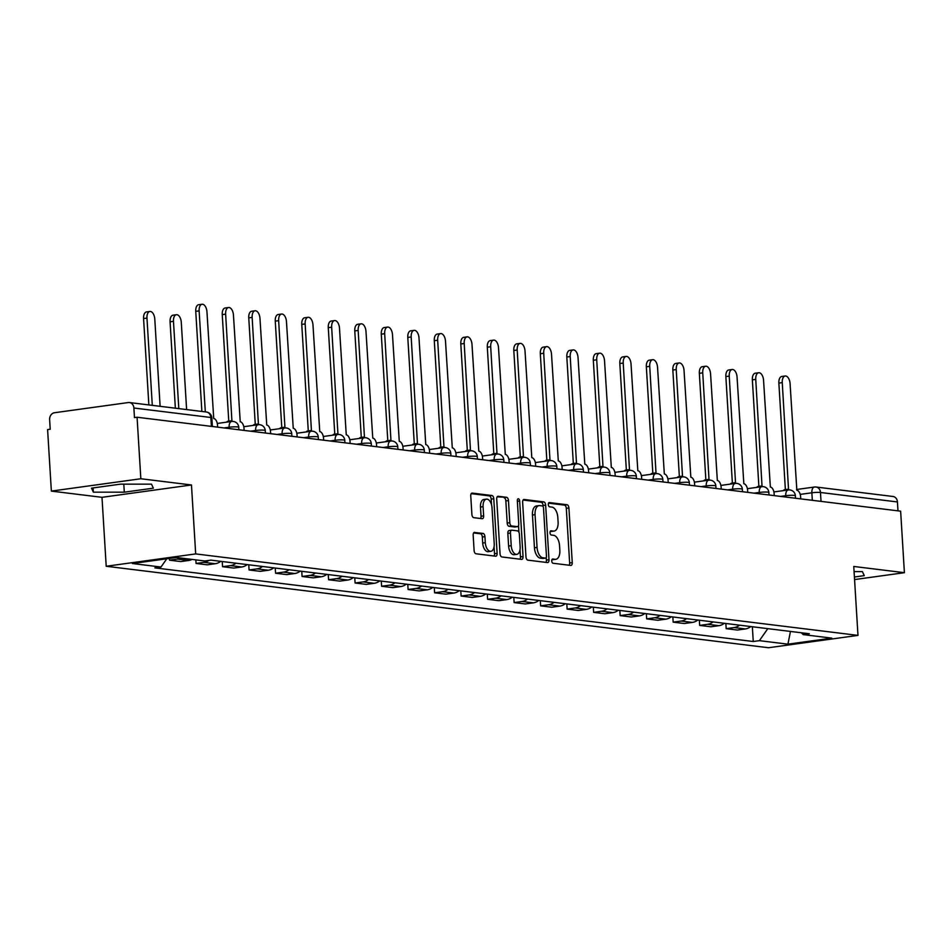 <?xml version="1.0" encoding="UTF-8"?>
<svg xmlns="http://www.w3.org/2000/svg" width="952" height="952" viewBox="0 0 952 952"><rect width="100%" height="100%" fill="white"/><g stroke="black" fill="none" stroke-linecap="round" stroke-linejoin="round"><path stroke-width="1.43" d="M551.755 560.99A2.142 1.142 82.1 0 0 553.053 563.251L570.772 565.428A3.058 1.642 82.1 0 0 571.01 565.428A3.058 1.642 82.1 0 0 572.259 562.608L568.915 507.999A3.058 1.642 82.1 0 0 567.059 504.75L549.34 502.573A2.142 1.142 82.1 0 0 549.173 502.573A2.142 1.142 82.1 0 0 548.304 504.56A2.142 1.142 82.1 0 0 549.601 506.821L551.898 507.107A9.794 5.248 82.1 0 1 557.824 517.471L558.098 522.017A9.794 5.248 82.1 0 1 554.112 531.073A9.794 5.248 82.1 0 1 553.362 531.073L551.065 530.788A2.142 1.142 82.1 0 0 550.899 530.788A2.142 1.142 82.1 0 0 550.03 532.775A2.142 1.142 82.1 0 0 551.327 535.036L553.624 535.322A9.794 5.248 82.1 0 1 559.55 545.686L559.835 550.232A9.794 5.248 82.1 0 1 555.837 559.288A9.794 5.248 82.1 0 1 555.087 559.288L552.791 559.002A2.142 1.142 82.1 0 0 552.636 559.002A2.142 1.142 82.1 0 0 551.755 560.99M474.655 532.382A3.058 1.642 82.1 0 0 474.417 532.382A3.058 1.642 82.1 0 0 473.168 535.214L474.108 550.53A3.058 1.642 82.1 0 0 475.964 553.766L495.635 556.194A3.058 1.642 82.1 0 0 495.873 556.194A3.058 1.642 82.1 0 0 497.123 553.362L493.779 498.753A3.058 1.642 82.1 0 0 491.934 495.516L472.252 493.088A3.058 1.642 82.1 0 0 472.013 493.088A3.058 1.642 82.1 0 0 470.764 495.921L471.894 514.425A3.058 1.642 82.1 0 0 473.751 517.662L482.176 518.697A3.058 1.642 82.1 0 0 482.414 518.697A3.058 1.642 82.1 0 0 483.652 515.877L483.092 506.69A8.187 4.391 82.1 0 1 486.436 499.134A8.187 4.391 82.1 0 1 492.017 507.797L494.219 543.747A8.187 4.391 82.1 0 1 490.875 551.303A8.187 4.391 82.1 0 1 485.294 542.652L484.925 536.654A3.058 1.642 82.1 0 0 483.08 533.418L474.191 532.442M195.684 553.909L191.471 484.973L140.837 478.749L137.076 417.238L900.64 511.176L904.4 572.688L853.765 566.464L857.978 635.389L195.684 553.909L106.207 566.261L768.502 647.741L857.978 635.389M525.98 556.908A3.058 1.642 82.1 0 0 527.824 560.145L547.507 562.572A3.058 1.642 82.1 0 0 547.745 562.572A3.058 1.642 82.1 0 0 548.995 559.74L545.651 505.131A3.058 1.642 82.1 0 0 543.794 501.894L524.112 499.467A3.058 1.642 82.1 0 0 523.886 499.467A3.058 1.642 82.1 0 0 522.636 502.299L525.98 556.908M521.577 559.383L501.894 556.956A3.058 1.642 82.1 0 1 500.038 553.719L496.706 499.11A3.058 1.642 82.1 0 1 497.955 496.278A3.058 1.642 82.1 0 1 498.182 496.278L506.607 497.313A3.058 1.642 82.1 0 1 508.463 500.55L509.808 522.707A3.058 1.642 82.1 0 0 511.664 525.944L517.257 526.635A3.058 1.642 82.1 0 0 517.483 526.635A3.058 1.642 82.1 0 0 518.733 523.802L517.329 500.74A2.142 1.142 82.1 0 1 518.197 498.765A2.142 1.142 82.1 0 1 519.661 501.026L523.053 556.551A3.058 1.642 82.1 0 1 521.803 559.383A3.058 1.642 82.1 0 1 521.577 559.383M140.837 478.749L51.36 491.101L47.6 429.59L50.206 429.233L49.623 419.642A6.236 5.212 -83 0 1 54.466 412.74L128.282 402.553A6.236 5.212 -83 0 1 129.424 402.541L206.394 412.014A6.236 5.212 97 0 1 210.844 417.488L133.887 408.015A6.236 5.212 -83 0 0 129.424 402.541M51.36 491.101L101.995 497.325L106.207 566.261M137.076 417.238L134.47 417.595L133.887 408.015M796.55 489.495L814.4 487.031A6.236 3.344 82.1 0 1 814.876 487.019A6.236 5.212 97 0 1 816.019 487.019L892.988 496.48A6.236 5.212 97 0 1 897.438 501.954L820.481 492.481A6.236 0.738 176.5 0 0 811.866 492.791L800.204 494.397M897.986 510.855L897.438 501.954M854.575 579.566L904.4 572.688M739.585 625.178A14.351 11.995 97 0 1 734.123 627.57L745.345 628.939A14.351 11.995 -83 0 0 750.795 626.559M745.345 628.939L737.383 630.046L726.174 628.665L725.852 623.489M734.123 627.57L726.174 628.665M699.351 620.228L699.661 625.404L710.882 626.785L718.831 625.678A14.351 11.995 -83 0 0 724.293 623.298M713.084 621.918A14.351 11.995 97 0 1 707.622 624.298L699.661 625.404M672.838 616.967L673.159 622.144L684.369 623.524L692.33 622.418A14.351 11.995 -83 0 0 697.792 620.038M686.571 618.657A14.351 11.995 97 0 1 681.108 621.037L673.159 622.144M646.337 613.707L646.658 618.883L657.868 620.264L665.817 619.157A14.351 11.995 -83 0 0 671.279 616.777M660.069 615.397A14.351 11.995 97 0 1 654.607 617.777L646.658 618.883M619.835 610.446L620.145 615.623L631.366 617.003L639.316 615.896A14.351 11.995 -83 0 0 644.778 613.516M633.568 612.136A14.351 11.995 97 0 1 628.106 614.516L620.145 615.623M593.322 607.186L593.643 612.362L604.853 613.742L612.814 612.636A14.351 11.995 -83 0 0 618.276 610.256M607.055 608.875A14.351 11.995 97 0 1 601.593 611.255L593.643 612.362M566.821 603.925L567.13 609.101L578.352 610.482L586.301 609.375A14.351 11.995 -83 0 0 591.763 606.995M580.553 605.615A14.351 11.995 97 0 1 575.091 607.995L567.13 609.101M540.319 600.664L540.629 605.841L551.839 607.221L559.8 606.115A14.351 11.995 -83 0 0 565.262 603.735M554.052 602.354A14.351 11.995 97 0 1 548.59 604.734L540.629 605.841M513.806 597.404L514.128 602.58L525.337 603.949L533.298 602.854A14.351 11.995 -83 0 0 538.749 600.474M527.539 599.094A14.351 11.995 97 0 1 522.077 601.474L514.128 602.58M487.305 594.143L487.614 599.308L498.836 600.688L506.785 599.593A14.351 11.995 -83 0 0 512.247 597.213M501.038 595.833A14.351 11.995 97 0 1 495.575 598.213L487.614 599.308M460.792 590.883L461.113 596.047L472.323 597.428L480.284 596.333A14.351 11.995 -83 0 0 485.746 593.953M474.524 592.572A14.351 11.995 97 0 1 469.074 594.952L461.113 596.047M434.29 587.622L434.612 592.787L445.822 594.167L453.783 593.072A14.351 11.995 -83 0 0 459.233 590.692M448.023 589.312A14.351 11.995 97 0 1 442.561 591.692L434.612 592.787M407.789 584.361L408.099 589.526L419.32 590.906L427.269 589.812A14.351 11.995 -83 0 0 432.732 587.432M421.522 586.051A14.351 11.995 97 0 1 416.06 588.431L408.099 589.526M381.276 581.101L381.597 586.265L392.807 587.646L400.768 586.551A14.351 11.995 -83 0 0 406.23 584.171M395.009 582.791A14.351 11.995 97 0 1 389.558 585.171L381.597 586.265M354.775 577.84L355.096 583.005L366.306 584.385L374.267 583.29A14.351 11.995 -83 0 0 379.717 580.91M368.507 579.53A14.351 11.995 97 0 1 363.045 581.91L355.096 583.005M328.273 574.58L328.583 579.744L339.805 581.125L347.754 580.03A14.351 11.995 -83 0 0 353.216 577.638M342.006 576.269A14.351 11.995 97 0 1 336.544 578.649L328.583 579.744M301.76 571.319L302.082 576.484L313.291 577.864L321.252 576.769A14.351 11.995 -83 0 0 326.714 574.377M315.493 573.009A14.351 11.995 97 0 1 310.043 575.389L302.082 576.484M275.259 568.058L275.58 573.223L286.79 574.603L294.751 573.509A14.351 11.995 -83 0 0 300.201 571.117M288.991 569.736A14.351 11.995 97 0 1 283.529 572.128L275.58 573.223M248.758 564.786L249.067 569.962L260.289 571.343L268.238 570.248A14.351 11.995 -83 0 0 273.7 567.856M262.49 566.476A14.351 11.995 97 0 1 257.028 568.868L249.067 569.962M222.244 561.525L222.566 566.702L233.775 568.082L241.737 566.987A14.351 11.995 -83 0 0 247.199 564.596M235.977 563.215A14.351 11.995 97 0 1 230.515 565.607L222.566 566.702M195.838 559.883L196.064 563.441L207.274 564.822L215.223 563.727A14.351 11.995 -83 0 0 220.685 561.335M208.845 560.43A14.351 11.995 97 0 1 204.014 562.346L196.064 563.441M169.444 558.419L169.551 560.181L180.773 561.561L188.722 560.466A14.351 11.995 -83 0 0 192.066 559.419M180.856 558.039A14.351 11.995 97 0 1 177.512 559.086L169.551 560.181M801.334 632.783L803.214 634.603L831.762 638.126L787.935 644.171L759.387 640.66L767.812 628.653M166.767 558.788L160.983 567.035L154.843 567.88L753.258 641.505L759.387 640.66M160.983 567.035L132.435 563.524L176.263 557.467L204.799 560.99L210.927 560.133L809.343 633.758L803.214 634.603M854.408 576.995L864.261 575.639L862.393 571.616L854.087 571.605M191.471 484.973L101.995 497.325M91.511 488.15L93.367 492.172L124.296 492.184L153.367 488.174L151.499 484.151L120.571 484.14L91.511 488.15M752.354 626.749L753.258 641.505M787.935 644.171L790.446 631.438M93.106 487.936L93.367 492.172M123.808 484.14L124.296 492.184M551.981 559.586L552.481 559.645A9.794 5.248 82.1 0 0 553.219 559.645L555.837 559.288M554.112 531.073L551.494 531.43A9.794 5.248 82.1 0 1 550.756 531.43L550.256 531.371M569.177 565.238A3.058 1.642 82.1 0 0 569.641 562.965L566.309 508.356A3.058 1.642 82.1 0 0 564.453 505.119L548.519 503.156M543.116 506.69L543.045 505.488A3.058 1.642 82.1 0 0 541.188 502.251L523.1 500.026M545.913 562.37A3.058 1.642 82.1 0 0 546.377 560.109L546.222 557.527M545.413 558.098A2.142 1.142 82.1 0 0 545.579 558.098A2.142 1.142 82.1 0 0 546.448 556.123L543.521 508.178A2.142 1.142 82.1 0 0 542.223 505.917L539.808 505.619A9.794 5.248 82.1 0 0 539.058 505.619A9.794 5.248 82.1 0 0 535.06 514.663L537.059 547.436A9.794 5.248 82.1 0 0 542.997 557.801L545.413 558.098L542.807 558.455A2.142 1.142 82.1 0 0 542.973 558.455A2.142 1.142 82.1 0 0 543.128 558.419M539.058 505.619L536.452 505.976A9.794 5.248 82.1 0 0 532.454 515.032L535.06 514.663M542.807 558.455L540.391 558.158A9.794 5.248 82.1 0 1 534.453 547.793L532.454 515.032M497.17 496.837L506.607 497.313M515.103 526.932A3.058 1.642 82.1 0 1 514.877 526.991A3.058 1.642 82.1 0 1 514.651 526.991L509.058 526.301A3.058 1.642 82.1 0 1 507.202 523.064L505.845 500.919A3.058 1.642 82.1 0 0 504.001 497.682M518.531 525.54L518.947 532.299M520.006 549.744L520.447 556.908L523.053 556.551M511.224 545.686A8.187 4.391 82.1 0 0 516.805 554.35A8.187 4.391 82.1 0 0 520.137 546.781L519.364 534.12A3.058 1.642 82.1 0 0 517.519 530.883L511.926 530.193A3.058 1.642 82.1 0 0 511.688 530.193A3.058 1.642 82.1 0 0 510.45 533.025L511.224 545.686L508.606 546.043A8.187 4.391 82.1 0 0 514.187 554.707L516.805 554.35M511.474 530.252L509.32 530.55A3.058 1.642 82.1 0 0 509.082 530.55A3.058 1.642 82.1 0 0 507.832 533.382L510.45 533.025M508.606 546.043L507.832 533.382M519.982 559.181A3.058 1.642 82.1 0 0 520.447 556.908M490.875 551.303L488.269 551.672A8.187 4.391 82.1 0 1 482.688 543.009L482.319 537.011A3.058 1.642 82.1 0 0 480.462 533.774L473.644 532.942M486.436 499.134L483.83 499.491A8.187 4.391 82.1 0 0 480.486 507.059L483.092 506.69M480.582 518.507A3.058 1.642 82.1 0 0 481.046 516.234L480.486 507.059M491.518 504.75L491.172 499.11A3.058 1.642 82.1 0 0 489.316 495.873L471.24 493.648M494.052 555.992A3.058 1.642 82.1 0 0 494.516 553.719L494.088 546.71M747.736 492.362L747.617 490.339A6.236 3.344 82.1 0 0 743.833 483.735L737.062 377.063A7.176 3.844 82.1 0 0 732.171 369.483A7.176 3.844 82.1 0 0 729.244 376.099L725.852 376.575L732.374 483.08L726.697 390.296A7.176 3.844 -97.9 0 1 726.685 390.142M800.751 498.884L800.62 496.861A6.236 3.344 82.1 0 0 796.848 490.256L790.077 383.585A7.176 3.844 82.1 0 0 785.186 376.004A7.176 3.844 82.1 0 0 782.258 382.633L788.518 489.233A6.236 3.344 82.1 0 0 788.054 489.233A6.236 3.344 82.1 0 0 786.59 490.185M783.198 490.649A6.236 3.344 -97.9 0 1 784.662 489.709L788.054 489.233M785.376 489.602L778.867 383.097A7.176 3.844 -97.9 0 1 781.794 376.468L785.186 376.004M721.235 489.102L721.104 487.079A6.236 3.344 82.1 0 0 717.332 480.474L710.561 373.803A7.176 3.844 82.1 0 0 705.67 366.222A7.176 3.844 82.1 0 0 702.743 372.839L699.351 373.315L705.86 479.82L700.184 387.036A7.176 3.844 -97.9 0 1 700.184 386.881M694.722 485.841L694.603 483.818A6.236 3.344 82.1 0 0 690.831 477.214L684.048 370.542A7.176 3.844 82.1 0 0 679.157 362.962A7.176 3.844 82.1 0 0 676.229 369.578L672.838 370.054L679.359 476.559L673.683 383.775A7.176 3.844 -97.9 0 1 673.671 383.62M774.238 495.623L774.119 493.6A6.236 3.344 82.1 0 0 770.346 486.996L763.563 380.324A7.176 3.844 82.1 0 0 758.673 372.744A7.176 3.844 82.1 0 0 755.745 379.36L762.016 485.972A6.236 3.344 82.1 0 0 761.541 485.972A6.236 3.344 82.1 0 0 760.077 486.924M756.697 487.388A6.236 3.344 -97.9 0 1 758.149 486.448L761.541 485.972M758.875 486.341L752.354 379.836A7.176 3.844 -97.9 0 1 755.281 373.208L758.673 372.744M730.184 484.128A6.236 3.344 -97.9 0 1 731.648 483.188L735.039 482.712A6.236 3.344 82.1 0 0 733.576 483.664M725.852 376.575A7.176 3.844 -97.9 0 1 728.78 369.947L732.171 369.483M729.244 376.099L735.515 482.712A6.236 3.344 82.1 0 0 735.039 482.712M668.221 482.581L668.102 480.558A6.236 3.344 82.1 0 0 664.317 473.953L657.546 367.282A7.176 3.844 82.1 0 0 652.656 359.701A7.176 3.844 82.1 0 0 649.728 366.318L646.337 366.794L652.846 473.299L647.182 380.514A7.176 3.844 -97.9 0 1 647.17 380.36M641.719 479.32L641.588 477.297A6.236 3.344 82.1 0 0 637.816 470.693L631.033 364.021A7.176 3.844 82.1 0 0 626.154 356.441A7.176 3.844 82.1 0 0 623.227 363.057L619.835 363.533L626.345 470.038L620.668 377.254A7.176 3.844 -97.9 0 1 620.656 377.099M615.206 476.06L615.087 474.036A6.236 3.344 82.1 0 0 611.315 467.432L604.532 360.76A7.176 3.844 82.1 0 0 599.641 353.18A7.176 3.844 82.1 0 0 596.714 359.797L593.322 360.272L599.843 466.777L594.167 373.993A7.176 3.844 -97.9 0 1 594.155 373.838M703.683 480.867A6.236 3.344 -97.9 0 1 705.146 479.927L708.526 479.451A6.236 3.344 82.1 0 0 707.074 480.403M699.351 373.315A7.176 3.844 -97.9 0 1 702.278 366.687L705.67 366.222M702.743 372.839L709.002 479.451A6.236 3.344 82.1 0 0 708.526 479.451M677.169 477.606A6.236 3.344 -97.9 0 1 678.633 476.666L682.025 476.19A6.236 3.344 82.1 0 0 680.561 477.142M672.838 370.054A7.176 3.844 -97.9 0 1 675.765 363.426L679.157 362.962M676.229 369.578L682.501 476.19A6.236 3.344 82.1 0 0 682.025 476.19M650.668 474.346A6.236 3.344 -97.9 0 1 652.132 473.394L655.523 472.93A6.236 3.344 82.1 0 0 654.06 473.882M646.337 366.794A7.176 3.844 -97.9 0 1 649.264 360.165L652.656 359.701M649.728 366.318L655.999 472.93A6.236 3.344 82.1 0 0 655.523 472.93M588.705 472.799L588.586 470.776A6.236 3.344 82.1 0 0 584.802 464.171L578.031 357.5A7.176 3.844 82.1 0 0 573.14 349.908A7.176 3.844 82.1 0 0 570.212 356.536L566.821 357.012L573.33 463.517L567.654 370.733A7.176 3.844 -97.9 0 1 567.654 370.578M624.167 471.085A6.236 3.344 -97.9 0 1 625.619 470.133L629.01 469.669A6.236 3.344 82.1 0 0 627.558 470.621M619.835 363.533A7.176 3.844 -97.9 0 1 622.763 356.905L626.154 356.441M623.227 363.057L629.486 469.669A6.236 3.344 82.1 0 0 629.01 469.669M562.204 469.538L562.073 467.503A6.236 3.344 82.1 0 0 558.3 460.911L551.517 354.239A7.176 3.844 82.1 0 0 546.638 346.647A7.176 3.844 82.1 0 0 543.711 353.275L540.319 353.751L546.829 460.256L541.153 367.472A7.176 3.844 -97.9 0 1 541.141 367.317M597.654 467.825A6.236 3.344 -97.9 0 1 599.117 466.873L602.509 466.409A6.236 3.344 82.1 0 0 601.045 467.361M593.322 360.272A7.176 3.844 -97.9 0 1 596.25 353.644L599.641 353.18M596.714 359.797L602.985 466.409A6.236 3.344 82.1 0 0 602.509 466.409M535.69 466.278L535.571 464.243A6.236 3.344 82.1 0 0 531.799 457.65L525.016 350.979A7.176 3.844 82.1 0 0 520.125 343.386A7.176 3.844 82.1 0 0 517.198 350.015L513.806 350.491L520.327 456.996L514.651 364.211A7.176 3.844 -97.9 0 1 514.639 364.057M571.152 464.564A6.236 3.344 -97.9 0 1 572.616 463.612L576.008 463.148A6.236 3.344 82.1 0 0 574.544 464.088M566.821 357.012A7.176 3.844 -97.9 0 1 569.748 350.384L573.14 349.908M570.212 356.536L576.484 463.148A6.236 3.344 82.1 0 0 576.008 463.148M509.189 463.017L509.07 460.982A6.236 3.344 82.1 0 0 505.286 454.39L498.515 347.718A7.176 3.844 82.1 0 0 493.624 340.126A7.176 3.844 82.1 0 0 490.697 346.754L487.305 347.218L493.814 453.735L488.138 360.951A7.176 3.844 -97.9 0 1 488.138 360.796M544.651 461.303A6.236 3.344 -97.9 0 1 546.103 460.351L549.494 459.887A6.236 3.344 82.1 0 0 548.043 460.827M540.319 353.751A7.176 3.844 -97.9 0 1 543.247 347.123L546.638 346.647M543.711 353.275L549.97 459.887A6.236 3.344 82.1 0 0 549.494 459.887M482.688 459.757L482.557 457.722A6.236 3.344 82.1 0 0 478.785 451.129L472.002 344.457A7.176 3.844 82.1 0 0 467.123 336.865A7.176 3.844 82.1 0 0 464.195 343.493L460.804 343.958L467.313 450.474L461.637 357.69A7.176 3.844 -97.9 0 1 461.625 357.535M518.138 458.043A6.236 3.344 -97.9 0 1 519.602 457.091L522.993 456.627A6.236 3.344 82.1 0 0 521.529 457.567M513.806 350.491A7.176 3.844 -97.9 0 1 516.734 343.862L520.125 343.386M517.198 350.015L523.469 456.627A6.236 3.344 82.1 0 0 522.993 456.627M456.175 456.496L456.056 454.461A6.236 3.344 82.1 0 0 452.283 447.868L445.5 341.197A7.176 3.844 82.1 0 0 440.609 333.605A7.176 3.844 82.1 0 0 437.682 340.233L434.29 340.697L440.812 447.214L435.135 354.43A7.176 3.844 -97.9 0 1 435.123 354.275M491.637 454.782A6.236 3.344 -97.9 0 1 493.1 453.83L496.492 453.366A6.236 3.344 82.1 0 0 495.028 454.306M487.305 347.218A7.176 3.844 -97.9 0 1 490.232 340.602L493.624 340.126M490.697 346.754L496.968 453.366A6.236 3.344 82.1 0 0 496.492 453.366M429.673 453.235L429.542 451.2A6.236 3.344 82.1 0 0 425.77 444.608L418.999 337.936A7.176 3.844 82.1 0 0 414.108 330.344A7.176 3.844 82.1 0 0 411.181 336.972L407.789 337.436L414.298 443.953L408.622 351.169A7.176 3.844 -97.9 0 1 408.622 351.014M465.135 451.522A6.236 3.344 -97.9 0 1 466.587 450.57L469.979 450.106A6.236 3.344 82.1 0 0 468.527 451.046M460.804 343.958A7.176 3.844 -97.9 0 1 463.731 337.341L467.123 336.865M464.195 343.493L470.455 450.106A6.236 3.344 82.1 0 0 469.979 450.106M403.172 449.975L403.041 447.94A6.236 3.344 82.1 0 0 399.269 441.347L392.486 334.676A7.176 3.844 82.1 0 0 387.595 327.083A7.176 3.844 82.1 0 0 384.679 333.712L381.288 334.176L387.797 440.693L382.121 347.908A7.176 3.844 -97.9 0 1 382.109 347.754M438.622 448.261A6.236 3.344 -97.9 0 1 440.086 447.309L443.477 446.845A6.236 3.344 82.1 0 0 442.014 447.785M434.29 340.697A7.176 3.844 -97.9 0 1 437.218 334.081L440.609 333.605M437.682 340.233L443.953 446.845A6.236 3.344 82.1 0 0 443.477 446.845M376.659 446.714L376.54 444.679A6.236 3.344 82.1 0 0 372.756 438.087L365.985 331.415A7.176 3.844 82.1 0 0 361.094 323.823A7.176 3.844 82.1 0 0 358.166 330.451L354.775 330.915L361.296 437.432L355.62 344.648A7.176 3.844 -97.9 0 1 355.608 344.493M412.121 445A6.236 3.344 -97.9 0 1 413.584 444.048L416.976 443.584A6.236 3.344 82.1 0 0 415.512 444.524M407.789 337.436A7.176 3.844 -97.9 0 1 410.717 330.82L414.108 330.344M411.181 336.972L417.452 443.584A6.236 3.344 82.1 0 0 416.976 443.584M350.157 443.453L350.027 441.419A6.236 3.344 82.1 0 0 346.254 434.826L339.483 328.154A7.176 3.844 82.1 0 0 334.592 320.562A7.176 3.844 82.1 0 0 331.665 327.19L328.273 327.655L334.783 434.171L329.106 341.387A7.176 3.844 -97.9 0 1 329.106 341.232M385.62 441.74A6.236 3.344 -97.9 0 1 387.071 440.788L390.463 440.324A6.236 3.344 82.1 0 0 389.011 441.264M381.288 334.176A7.176 3.844 -97.9 0 1 384.203 327.559L387.595 327.083M384.679 333.712L390.939 440.324A6.236 3.344 82.1 0 0 390.463 440.324M323.656 440.193L323.525 438.158A6.236 3.344 82.1 0 0 319.753 431.565L312.97 324.894A7.176 3.844 82.1 0 0 308.079 317.302A7.176 3.844 82.1 0 0 305.152 323.93L301.76 324.394L308.281 430.911L302.605 338.127A7.176 3.844 -97.9 0 1 302.593 337.972M359.106 438.479A6.236 3.344 -97.9 0 1 360.57 437.527L363.962 437.063A6.236 3.344 82.1 0 0 362.498 438.003M354.775 330.915A7.176 3.844 -97.9 0 1 357.702 324.299L361.094 323.823M358.166 330.451L364.438 437.063A6.236 3.344 82.1 0 0 363.962 437.063M297.143 436.932L297.024 434.897A6.236 3.344 82.1 0 0 293.24 428.293L286.469 321.633A7.176 3.844 82.1 0 0 281.578 314.041A7.176 3.844 82.1 0 0 278.65 320.669L275.259 321.133L281.78 427.65L276.104 334.866A7.176 3.844 -97.9 0 1 276.092 334.699M332.605 435.207A6.236 3.344 -97.9 0 1 334.069 434.267L337.46 433.803A6.236 3.344 82.1 0 0 335.997 434.743M328.273 327.655A7.176 3.844 -97.9 0 1 331.201 321.038L334.592 320.562M331.665 327.19L337.924 433.791A6.236 3.344 82.1 0 0 337.46 433.803M270.642 433.672L270.511 431.637A6.236 3.344 82.1 0 0 266.738 425.032L259.967 318.373A7.176 3.844 82.1 0 0 255.076 310.78A7.176 3.844 82.1 0 0 252.149 317.409L248.758 317.873L255.267 424.39L249.591 331.605A7.176 3.844 -97.9 0 1 249.591 331.439M306.104 431.946A6.236 3.344 -97.9 0 1 307.555 431.006L310.947 430.542A6.236 3.344 82.1 0 0 309.495 431.482M301.76 324.394A7.176 3.844 -97.9 0 1 304.688 317.766L308.079 317.302M305.152 323.93L311.423 430.53A6.236 3.344 82.1 0 0 310.947 430.542M244.129 430.411L244.01 428.376A6.236 3.344 82.1 0 0 240.237 421.772L233.454 315.112A7.176 3.844 82.1 0 0 228.563 307.52A7.176 3.844 82.1 0 0 225.636 314.148L222.244 314.612L228.766 421.129L223.089 328.333A7.176 3.844 -97.9 0 1 223.077 328.178M279.59 428.686A6.236 3.344 -97.9 0 1 281.054 427.745L284.446 427.281A6.236 3.344 82.1 0 0 282.982 428.221M275.259 321.133A7.176 3.844 -97.9 0 1 278.186 314.505L281.578 314.041M278.65 320.669L284.922 427.269A6.236 3.344 82.1 0 0 284.446 427.281M217.627 427.15L217.508 425.116A6.236 3.344 82.1 0 0 213.724 418.511L206.953 311.851A7.176 3.844 82.1 0 0 202.062 304.259A7.176 3.844 82.1 0 0 199.135 310.887L195.743 311.352L201.872 411.454L196.588 325.072A7.176 3.844 -97.9 0 1 196.576 324.918M253.089 425.425A6.236 3.344 -97.9 0 1 254.553 424.485L257.944 424.021A6.236 3.344 82.1 0 0 256.481 424.961M248.758 317.873A7.176 3.844 -97.9 0 1 251.685 311.245L255.076 310.78M252.149 317.409L258.409 424.009A6.236 3.344 82.1 0 0 257.944 424.021M186.616 409.574L181.285 322.312A7.176 3.844 82.1 0 0 176.394 314.719A7.176 3.844 82.1 0 0 173.466 321.348L178.809 408.622M175.358 408.194L170.075 321.812A7.176 3.844 -97.9 0 1 173.002 315.195L176.394 314.719M226.576 422.164A6.236 3.344 -97.9 0 1 228.04 421.224L231.431 420.76A6.236 3.344 82.1 0 0 229.968 421.7M222.244 314.612A7.176 3.844 -97.9 0 1 225.172 307.984L228.563 307.52M225.636 314.148L231.907 420.748A6.236 3.344 82.1 0 0 231.431 420.76M160.114 406.314L154.783 319.051A7.176 3.844 82.1 0 0 149.892 311.459A7.176 3.844 82.1 0 0 146.965 318.087L152.296 405.362M148.857 404.933L143.573 318.551A7.176 3.844 -97.9 0 1 146.501 311.935L149.892 311.459M195.743 311.352A7.176 3.844 -97.9 0 1 198.67 304.723L202.062 304.259M199.135 310.887L205.311 411.883M812.318 500.312L811.866 492.791A6.236 3.344 82.1 0 1 814.4 487.031A6.236 6.236 0 0 1 816.019 487.019A6.236 5.212 97 0 1 820.481 492.481L821.017 501.383M204.014 562.346L215.223 563.727M230.515 565.607L241.737 566.987M257.028 568.868L268.238 570.248M283.529 572.128L294.751 573.509M310.043 575.389L321.252 576.769M336.544 578.649L347.754 580.03M363.045 581.91L374.267 583.29M389.558 585.171L400.768 586.551M416.06 588.431L427.269 589.812M442.561 591.692L453.783 593.072M469.074 594.952L480.284 596.333M495.575 598.213L506.785 599.593M522.077 601.474L533.298 602.854M548.59 604.734L559.8 606.115M575.091 607.995L586.301 609.375M601.593 611.255L612.814 612.636M628.106 614.516L639.316 615.896M654.607 617.777L665.817 619.157M681.108 621.037L692.33 622.418M707.622 624.298L718.831 625.678M177.512 559.086L188.722 560.466M229.194 428.567L229.123 427.234L224.017 427.936M255.707 431.827L255.624 430.494L250.519 431.197M282.209 435.088L282.125 433.755L277.032 434.457M308.71 438.348L308.638 437.016L303.533 437.718M335.223 441.609L335.14 440.276L330.047 440.978M361.724 444.87L361.641 443.537L356.548 444.239M388.237 448.13L388.154 446.797L383.049 447.5M414.739 451.391L414.655 450.058L409.562 450.76M441.24 454.663L441.157 453.319L436.064 454.021M467.753 457.924L467.67 456.579L462.565 457.281M494.255 461.185L494.171 459.84L489.078 460.542M520.756 464.445L520.673 463.1L515.579 463.802M547.269 467.706L547.186 466.361L542.081 467.063M573.77 470.966L573.687 469.622L568.594 470.324M600.272 474.227L600.188 472.882L595.095 473.584M626.785 477.487L626.702 476.143L621.596 476.845M653.286 480.748L653.203 479.403L648.11 480.105M679.788 484.009L679.716 482.664L674.611 483.366M706.301 487.269L706.217 485.925L701.112 486.627M732.802 490.53L732.719 489.185L727.625 489.887M759.303 493.79L759.232 492.446L754.127 493.148M785.817 497.051L785.733 495.706L780.64 496.408M795.515 498.241L795.36 495.742A6.236 0.738 176.5 0 0 792.076 495.29A6.236 0.738 176.5 0 0 785.733 495.706A6.236 3.344 -97.9 0 1 788.28 489.947A6.236 3.344 -97.9 0 1 788.756 489.947M769.002 494.98L768.847 492.481A6.236 0.738 176.5 0 0 765.575 492.029A6.236 0.738 176.5 0 0 759.232 492.446A6.236 3.344 -97.9 0 1 761.767 486.686A6.236 3.344 -97.9 0 1 762.243 486.686M742.5 491.72L742.346 489.221A6.236 0.738 176.5 0 0 739.061 488.769A6.236 0.738 176.5 0 0 732.719 489.185A6.236 3.344 -97.9 0 1 735.265 483.426A6.236 3.344 -97.9 0 1 735.741 483.426M715.987 488.459L715.844 485.96A6.236 0.738 176.5 0 0 712.56 485.508A6.236 0.738 176.5 0 0 706.217 485.925A6.236 3.344 -97.9 0 1 708.764 480.165A6.236 3.344 -97.9 0 1 709.24 480.165M689.486 485.199L689.331 482.7A6.236 0.738 176.5 0 0 686.059 482.248A6.236 0.738 176.5 0 0 679.716 482.664A6.236 3.344 -97.9 0 1 682.251 476.904A6.236 3.344 -97.9 0 1 682.727 476.904M662.985 481.938L662.83 479.439A6.236 0.738 176.5 0 0 659.546 478.987A6.236 0.738 176.5 0 0 653.203 479.403A6.236 3.344 -97.9 0 1 655.749 473.644A6.236 3.344 -97.9 0 1 656.226 473.644M636.471 478.677L636.329 476.178A6.236 0.738 176.5 0 0 633.044 475.726A6.236 0.738 176.5 0 0 626.702 476.143A6.236 3.344 -97.9 0 1 629.248 470.383A6.236 3.344 -97.9 0 1 629.724 470.383M609.97 475.417L609.816 472.918A6.236 0.738 176.5 0 0 606.543 472.466A6.236 0.738 176.5 0 0 600.188 472.882A6.236 3.344 -97.9 0 1 602.735 467.123A6.236 3.344 -97.9 0 1 603.211 467.123M583.469 472.156L583.314 469.657A6.236 0.738 176.5 0 0 580.03 469.205A6.236 0.738 176.5 0 0 573.687 469.622A6.236 3.344 -97.9 0 1 576.234 463.862A6.236 3.344 -97.9 0 1 576.71 463.862M556.956 468.896L556.813 466.397A6.236 0.738 176.5 0 0 553.528 465.945A6.236 0.738 176.5 0 0 547.186 466.361A6.236 3.344 -97.9 0 1 549.732 460.601A6.236 3.344 -97.9 0 1 550.208 460.601M530.454 465.635L530.3 463.136A6.236 0.738 176.5 0 0 527.027 462.684A6.236 0.738 176.5 0 0 520.673 463.1A6.236 3.344 -97.9 0 1 523.219 457.341A6.236 3.344 -97.9 0 1 523.695 457.341M503.953 462.375L503.798 459.875A6.236 0.738 176.5 0 0 500.514 459.423A6.236 0.738 176.5 0 0 494.171 459.84A6.236 3.344 -97.9 0 1 496.718 454.08A6.236 3.344 -97.9 0 1 497.194 454.08M477.44 459.114L477.285 456.615A6.236 0.738 176.5 0 0 474.013 456.163A6.236 0.738 176.5 0 0 467.67 456.579A6.236 3.344 -97.9 0 1 470.217 450.82A6.236 3.344 -97.9 0 1 470.681 450.808M450.939 455.853L450.784 453.354A6.236 0.738 176.5 0 0 447.511 452.902A6.236 0.738 176.5 0 0 441.157 453.319A6.236 3.344 -97.9 0 1 443.703 447.559A6.236 3.344 -97.9 0 1 444.179 447.547M424.437 452.593L424.283 450.094A6.236 0.738 176.5 0 0 420.998 449.642A6.236 0.738 176.5 0 0 414.655 450.058A6.236 3.344 -97.9 0 1 417.202 444.298A6.236 3.344 -97.9 0 1 417.678 444.286M397.924 449.332L397.769 446.833A6.236 0.738 176.5 0 0 394.497 446.381A6.236 0.738 176.5 0 0 388.154 446.797A6.236 3.344 -97.9 0 1 390.701 441.038A6.236 3.344 -97.9 0 1 391.165 441.026M371.423 446.072L371.268 443.572A6.236 0.738 176.5 0 0 367.996 443.12A6.236 0.738 176.5 0 0 361.641 443.537A6.236 3.344 -97.9 0 1 364.188 437.777A6.236 3.344 -97.9 0 1 364.664 437.765M344.922 442.811L344.767 440.312A6.236 0.738 176.5 0 0 341.482 439.86A6.236 0.738 176.5 0 0 335.14 440.276A6.236 3.344 -97.9 0 1 337.686 434.517A6.236 3.344 -97.9 0 1 338.162 434.505M318.408 439.55L318.254 437.051A6.236 0.738 176.5 0 0 314.981 436.599A6.236 0.738 176.5 0 0 308.638 437.016A6.236 3.344 -97.9 0 1 311.173 431.256A6.236 3.344 -97.9 0 1 311.649 431.244M291.907 436.29L291.752 433.791A6.236 0.738 176.5 0 0 288.468 433.338A6.236 0.738 176.5 0 0 282.125 433.755A6.236 3.344 -97.9 0 1 284.672 427.983A6.236 3.344 -97.9 0 1 285.148 427.983M265.394 433.029L265.251 430.53A6.236 0.738 176.5 0 0 261.967 430.078A6.236 0.738 176.5 0 0 255.624 430.494A6.236 3.344 -97.9 0 1 258.17 424.723A6.236 3.344 -97.9 0 1 258.647 424.723M238.892 429.757L238.738 427.269A6.236 0.738 176.5 0 0 235.465 426.817A6.236 0.738 176.5 0 0 229.123 427.234A6.236 3.344 -97.9 0 1 231.657 421.462A6.236 3.344 -97.9 0 1 232.133 421.462M211.392 426.377L210.844 417.488A6.236 0.738 176.5 0 1 211.856 417.821A6.236 6.236 0 0 0 206.394 412.014M552.481 559.645L555.087 559.288M550.756 531.43L553.362 531.073M564.453 505.119L567.059 504.75M566.309 508.356L568.915 507.999M569.641 562.965L572.259 562.608M541.188 502.251L543.794 501.894M543.045 505.488L545.651 505.131M546.377 560.109L548.995 559.74M534.453 547.793L537.059 547.436M540.391 558.158L542.997 557.801M505.845 500.919L508.463 500.55M507.202 523.064L509.808 522.707M509.058 526.301L511.664 525.944M514.651 526.991L517.257 526.635M517.364 501.347L519.661 501.026M480.462 533.774L483.08 533.418M482.319 537.011L484.925 536.654M482.688 543.009L485.294 542.652M481.046 516.234L483.652 515.877M489.316 495.873L491.934 495.516M491.172 499.11L493.779 498.753M494.516 553.719L497.123 553.362M782.258 382.633L778.867 383.097M755.745 379.36L752.354 379.836M170.075 321.812L173.466 321.348M143.573 318.551L146.965 318.087M795.36 495.742A6.236 6.236 0 0 0 788.28 489.947L773.893 491.934M768.847 492.481A6.236 6.236 0 0 0 761.767 486.686L747.391 488.673M742.346 489.221A6.236 6.236 0 0 0 735.265 483.426L720.89 485.413M715.844 485.96A6.236 6.236 0 0 0 708.764 480.165L694.377 482.152M689.331 482.7A6.236 6.236 0 0 0 682.251 476.904L667.876 478.892M662.83 479.439A6.236 6.236 0 0 0 655.749 473.644L641.374 475.631M636.329 476.178A6.236 6.236 0 0 0 629.248 470.383L614.861 472.37M609.816 472.918A6.236 6.236 0 0 0 602.735 467.123L588.36 469.11M583.314 469.657A6.236 6.236 0 0 0 576.234 463.862L561.847 465.849M556.813 466.397A6.236 6.236 0 0 0 549.732 460.601L535.345 462.589M530.3 463.136A6.236 6.236 0 0 0 523.219 457.341L508.844 459.328M503.798 459.875A6.236 6.236 0 0 0 496.718 454.08L482.331 456.067M477.285 456.615A6.236 6.236 0 0 0 470.217 450.82L455.829 452.807M450.784 453.354A6.236 6.236 0 0 0 443.703 447.559L429.328 449.546M424.283 450.094A6.236 6.236 0 0 0 417.202 444.298L402.815 446.286M397.769 446.833A6.236 6.236 0 0 0 390.701 441.038L376.314 443.013M371.268 443.572A6.236 6.236 0 0 0 364.188 437.777L349.812 439.753M344.767 440.312A6.236 6.236 0 0 0 337.686 434.517L323.299 436.492M318.254 437.051A6.236 6.236 0 0 0 311.173 431.256L296.798 433.231M291.752 433.791A6.236 6.236 0 0 0 284.672 427.983L270.297 429.971M265.251 430.53A6.236 6.236 0 0 0 258.17 424.723L243.783 426.71M238.738 427.269A6.236 6.236 0 0 0 231.657 421.462L217.282 423.45M212.391 426.496L211.856 417.821M542.973 558.455L545.579 558.098M514.877 526.991L517.483 526.635M509.082 530.55L511.688 530.193"/></g></svg>

